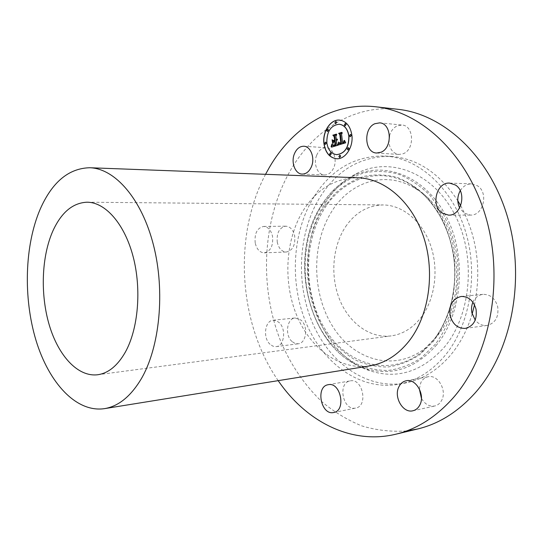 <?xml version="1.0" encoding="UTF-8"?>
<svg xmlns="http://www.w3.org/2000/svg" width="543" height="543" viewBox="0 0 543 543"><rect width="100%" height="100%" fill="white"/><g stroke="black" fill="none" stroke-linecap="round" stroke-linejoin="round"><path stroke-width="0.41" stroke-dasharray="2.71 2.04" d="M389.487 135.825C390.879 131.006 393.458 127.68 397.225 125.84L401.963 125.033C413.983 125.385 415.001 149.63 403.171 153.73L398.962 154.456C393.112 153.52 389.752 149.339 388.876 141.906M406.469 430.986C391.143 431.97 376.204 430.26 361.645 425.848C347.506 420.044 334.352 412.096 322.175 401.996C304.664 385.313 290.858 365.1 280.751 341.364C258.604 285.869 262.303 217.689 291.659 168.31C314.75 129.587 354.599 104.365 397.978 109.313M314.404 196.118C331.868 169.022 355.332 155.651 384.79 156.017C417.832 157.83 451.423 186.785 465.141 230.259C478.906 273.672 470.007 325.59 444.9 355.692C431.502 371.466 416.128 380.989 398.772 384.254C360.504 391.055 323.309 363.83 306.286 323.356C289.249 282.76 292.182 231.617 314.404 196.118M460.24 190.715C463.084 186.181 466.865 183.901 471.582 183.88L477.297 185.713C488.999 192.398 483.419 215.91 470.476 215.082L464.136 213.1L459.643 207.908M472.905 302.227C475.064 297.584 478.437 294.958 483.019 294.347C490.322 294.313 495.216 298.446 497.7 306.761C498.922 316.956 495.379 323.187 487.064 325.454C482.449 325.902 478.498 324.117 475.22 320.099M419.305 388.788L420.873 382.55C422.542 379.333 424.965 377.392 428.142 376.733C437.882 374.276 447.31 390.566 441.629 400.401C440 403.435 437.699 405.302 434.733 406.001C429.282 406.775 424.85 404.216 421.436 398.338M355.475 408.092C342.891 410.868 337.386 382.842 350.072 380.921L350.283 380.887C362.738 377.942 368.419 406.198 355.679 408.051L355.475 408.092M292.012 341.527C284.634 335.282 286.853 318.3 295.154 317.967L301.039 320.139C308.499 326.221 306.388 343.359 298.182 343.8L294.998 343.42L292.012 341.527M277.29 242.348C276.435 233.015 279.258 227.626 285.761 226.18C290.2 226.519 293.172 229.73 294.666 235.818C295.521 245.11 292.752 250.513 286.365 252.02C281.803 251.735 278.783 248.511 277.29 242.348M316.678 155.23C318.85 150.228 322.026 147.73 326.2 147.73C333.049 147.818 337.481 159.262 333.809 167.597C331.637 172.443 328.549 174.9 324.538 174.961C317.567 175.009 313.08 163.619 316.678 155.23M278.186 380.65C238.384 323.404 233.028 235.988 265.547 174.31M472.172 313.922C467.387 329.771 460.308 343.366 450.934 354.701C437.549 370.387 422.189 379.856 404.847 383.12C366.606 389.922 329.411 362.907 312.395 322.691C295.365 282.346 298.324 231.501 320.567 196.22C338.051 169.301 361.516 156.024 390.96 156.398C417.241 158.346 439.518 173.122 457.79 200.727M460.702 205.675C477.012 236.368 481.614 269.43 474.514 304.867M325.657 202.41C334.216 189.134 344.988 179.278 357.959 172.837C389.894 156.927 432.153 172.036 454.206 213.508C476.462 254.762 471.724 314.445 444.541 346.929C422.305 371.609 397.49 379.577 370.088 370.835C312.164 352.353 288.856 256.479 325.657 202.41M436.355 336.979L425.678 347.785C394.992 372.627 353.812 360.498 332.832 326.682C311.567 293.01 311.207 243.04 332.33 210.521C350.744 181.328 386.297 169.925 415.945 188.923C459.161 213.039 471.256 297.374 436.355 336.979M345.619 226.675C355.319 212.578 367.828 205.335 383.141 204.942C402.641 205.037 422.345 221.198 430.721 245.694C439.117 270.163 434.828 299.96 420.703 317.947C412.354 328.325 402.506 334.305 391.17 335.893C369.953 338.615 349.061 323.031 339.599 299.519C330.124 275.98 332.438 246.441 345.619 226.675M369.681 365.907C339.423 370.577 309.87 348.09 296.369 314.58C282.862 280.996 285.537 238.818 303.571 209.998C317.336 188.659 335.526 177.921 358.156 177.778M270.027 344.276C262.669 337.875 264.855 320.546 273.129 320.227L276.143 320.641L279 322.461C286.453 328.685 284.376 346.19 276.19 346.617L273.014 346.217L270.027 344.276M255.21 242.959C254.341 233.429 257.144 227.924 263.626 226.451C268.059 226.804 271.018 230.083 272.518 236.3C273.387 245.796 270.631 251.314 264.271 252.848C259.724 252.556 256.703 249.257 255.21 242.959M336.497 158.739L336.558 158.739C345.341 159.649 353.71 147.105 351.993 135.112C350.506 126.268 346.482 121.279 339.911 120.132L339.85 120.125M339.341 124.232C330.972 125.29 326.845 131.481 326.954 142.802C328.121 149.868 331.366 153.818 336.694 154.653M339.857 155.162L338.995 156.574L339.694 157.497M325.542 142.09L324.687 143.501L325.359 144.39M330.504 152.807L329.655 154.212L330.348 155.115M335.879 121.456L334.977 122.901L335.635 123.79M327.728 129.186L326.859 130.612L327.51 131.494M350.52 134.392L349.604 135.845L350.296 136.761M348.206 147.581L347.316 149.02L348.022 149.936M345.355 123.526L344.432 124.985L345.104 125.881M337.807 145.266L336.986 144.458L336.572 140.99L337.508 139.476M336.49 140.298L337.142 139.035M336.416 139.687L335.995 136.15L336.687 134.827M333.891 141.092L332.723 140.162M333.09 143.257L333.925 141.798L334.834 141.519M333.483 145.117L332.879 144.947M333.524 145.3L335.391 144.866L334.99 141.472L335.357 141.356M333.606 145.7L332.316 144.587M331.664 147.112L337.936 145.273M338.364 145.096L345.857 142.802L344.812 140.698M342.742 143.006L344.038 141.879L344.174 140.365M342.667 142.388L341.683 134.155L342.26 132.967M340.298 143.732L339.07 142.456M332.683 143.345L332.228 139.836M338.099 144.723L338.52 142.015M331.162 146.827L331.909 144.031M339.993 143.318L341.16 143.081L340.135 134.474L339.158 133.463L341.839 132.397M340.074 143.081L339.531 142.924M333.592 140.651L334.848 140.318L334.393 136.483L333.341 135.288L336.395 134.101M436.599 344.914C415.239 368.88 391.327 376.666 364.869 368.263C308.879 350.5 286.202 257.138 321.856 204.663C330.144 191.781 340.556 182.238 353.086 176.027C383.949 160.687 424.64 175.511 445.83 215.693C467.224 255.672 462.717 313.392 436.599 344.914M435.459 344.147L421.266 357.857C410.712 364.713 399.655 368.907 388.096 370.441C376.543 370.455 365.405 367.998 354.674 363.07C344.411 356.88 335.235 348.816 327.157 338.88C300.028 302.275 297.645 243.305 321.945 205.335L333.585 190.817C342.606 182.699 352.583 176.767 363.532 173.02C374.84 170.692 386.324 171.018 397.985 173.991C409.483 178.538 420.167 185.679 430.029 195.392L442.728 212.971C449.692 226.58 454.552 241.357 457.315 257.307C458.726 273.509 457.817 289.351 454.593 304.847C450.093 319.684 443.712 332.784 435.459 344.147M323.703 207.487L334.983 193.478C343.712 185.658 353.371 179.957 363.946 176.373C374.874 174.16 385.958 174.513 397.198 177.418C408.282 181.844 418.565 188.754 428.054 198.141L440.271 215.103C446.964 228.223 451.633 242.463 454.287 257.816C455.645 273.421 454.776 288.679 451.681 303.598C447.364 317.899 441.235 330.531 433.3 341.506L419.644 354.762C409.476 361.407 398.82 365.487 387.668 367.007C376.516 367.054 365.758 364.72 355.38 359.995C345.45 354.043 336.572 346.264 328.739 336.667C302.444 301.317 300.143 244.153 323.703 207.487M433.083 340.61L421.918 351.905C389.847 377.806 347.038 364.842 325.305 329.486C303.272 294.272 302.872 242.192 324.728 208.173C343.78 177.629 380.731 165.479 411.709 185.299C432.819 198.575 449.265 225.786 453.636 256.696C457.932 287.62 449.747 319.908 433.083 340.61M379.638 122.867L401.963 125.033M376.672 153.017L398.962 154.456M398.772 384.254L404.847 383.12M357.959 172.837L353.086 176.027C340.481 182.299 330.035 191.889 321.748 204.799C286.202 257.307 308.716 350.296 364.869 368.263L370.088 370.835M425.678 347.785L421.918 351.905L433.036 340.671C449.692 320.037 457.919 287.675 453.609 256.69C449.237 225.712 432.737 198.473 411.709 185.299L415.945 188.923M87.104 202.206L383.141 204.942M97.672 374.751L391.17 335.893M384.79 156.017L390.96 156.398M448.538 215.123L470.476 215.082M449.618 183.106L471.582 183.88M465.365 328.386L487.064 325.454M461.251 296.458L483.019 294.347M412.877 410.779L434.733 406.001M406.225 380.765L428.142 376.733M328.257 384.702L350.283 380.887M333.694 412.51L355.679 408.051M273.129 320.227L295.154 317.967M276.19 346.617L298.182 343.8M263.626 226.451L285.761 226.18M264.271 252.848L286.365 252.02M303.856 146.243L326.2 147.73M302.241 174.093L324.538 174.961"/><path stroke-width="0.81" d="M374.894 123.709L379.638 122.867C391.693 123.207 392.745 148.049 380.887 152.264L376.672 153.017C364.557 152.95 363.063 128.399 374.894 123.709M265.547 174.31L269.423 167.325C292.385 127.741 332.14 101.819 375.627 106.774L397.978 109.313C443.502 114.078 489.847 156.011 507.82 218.001C525.868 279.896 511.268 352.359 475.247 392.806C458.095 411.859 438.866 423.92 417.567 428.997L406.469 430.986M388.876 141.906L389.487 135.825M459.643 207.908C456.989 202.139 457.186 196.41 460.24 190.715M475.22 320.099L471.948 313.012C471.161 309.211 471.48 305.621 472.905 302.227M421.436 398.338L419.305 388.788M375.627 106.774C421.253 111.525 467.944 154.45 486.128 218.116C504.393 281.695 489.738 356.12 453.561 397.428C436.334 416.895 417.044 429.167 395.684 434.244C350.608 445.077 305.695 421.015 278.186 380.65M457.79 200.727L460.702 205.675M474.514 304.867L472.172 313.922M53.017 230.639C61.488 212.299 72.85 202.817 87.104 202.206C105.281 202.22 124.476 223.635 133.103 256.513C141.757 289.338 138.261 329.201 125.168 352.434C117.437 365.819 108.267 373.258 97.672 374.751C77.866 377.202 58.42 355.841 49.284 325.101C40.148 294.292 41.506 256.296 53.017 230.639M141.037 379.224C130.551 396.56 118.36 406.361 104.48 408.641C76.19 412.843 48.877 382.795 36.014 340.4C23.159 297.849 24.584 245.436 40.236 209.069C52.176 182.081 68.669 168.303 89.724 167.739C114.824 168.398 141.635 198.548 153.479 245.103C165.377 291.584 159.764 347.588 141.037 379.224M89.724 167.739L358.156 177.778C385.041 178.613 412.429 202.159 423.879 237.766C435.371 273.319 428.78 316.202 408.764 341.452C397.544 355.305 384.519 363.457 369.681 365.907L104.48 408.641M455.367 184.98C467.15 191.835 461.557 215.978 448.538 215.123L442.165 213.094C430.545 205.94 436.362 181.953 449.618 183.106L455.367 184.98M476.041 309.232C477.283 319.698 473.727 326.078 465.365 328.386C457.735 328.583 452.658 324.314 450.147 315.585C448.905 304.983 452.611 298.609 461.251 296.458C468.602 296.437 473.53 300.693 476.041 309.232M419.793 405.071C418.158 408.173 415.857 410.074 412.877 410.779C402.906 413.515 393.39 396.79 398.942 386.691C400.612 383.406 403.042 381.43 406.225 380.765C415.992 378.281 425.481 395.012 419.793 405.071M333.49 412.551C320.913 415.327 315.374 386.65 328.053 384.743L328.257 384.702C340.712 381.743 346.434 410.671 333.694 412.51L333.49 412.551M294.36 153.927C296.526 148.809 299.695 146.25 303.856 146.243C310.705 146.325 315.15 158.02 311.492 166.552C309.327 171.507 306.245 174.025 302.241 174.093C295.277 174.147 290.783 162.506 294.36 153.927M323.94 143.678C325.427 152.712 329.587 157.728 336.429 158.732C345.212 159.642 353.574 147.099 351.864 135.105C350.378 126.261 346.353 121.265 339.782 120.125C330.66 118.903 322.23 131.718 323.94 143.678M339.85 120.125C330.741 118.971 322.366 131.766 324.069 143.685C325.549 152.685 329.689 157.701 336.497 158.739M336.694 154.653L336.762 154.653C344.975 153.547 349.04 147.343 348.952 136.049C347.785 129.064 344.601 125.128 339.402 124.238L339.341 124.232M339.694 157.497L340.692 156.085L339.857 155.162M325.359 144.39L326.336 142.992L325.542 142.09M330.348 155.115L331.325 153.717L330.504 152.807M335.635 123.79L336.667 122.351L335.879 121.456M327.51 131.494L328.515 130.082L327.728 129.186M350.296 136.761L351.341 135.316L350.52 134.392M348.022 149.936L349.04 148.511L348.206 147.581M345.104 125.881L346.156 124.435L345.355 123.526M348.823 136.035C347.649 129.051 344.466 125.114 339.273 124.225C330.87 125.236 326.723 131.426 326.825 142.795C327.999 149.895 331.264 153.845 336.633 154.646C344.846 153.54 348.905 147.336 348.823 136.035M338.398 144.967L345.728 142.795L344.52 140.494L344.242 142.191L342.606 142.999L343.902 141.872L344.181 140.508L343.665 141.872L342.531 142.375L341.547 134.141L342.294 132.906L339.49 133.782L340.318 134.454L341.316 143.44L339.796 143.623L338.954 142.327L338.513 145.049M337.984 144.513L338.689 142.042L338.099 144.723M339.504 142.965L341.031 143.074L339.999 134.46L339.029 133.456L341.805 132.356L338.669 133.334L339.823 134.583L340.814 142.89L339.504 142.965M331.515 147.16L337.807 145.266L336.857 144.452L336.443 140.976L337.508 139.442L336.361 140.284L337.189 139.083L336.287 139.68L335.866 136.144L336.728 134.766L333.748 135.696L334.651 136.517L335.146 140.657L333.755 141.085L332.581 140.033L332.988 143.467L333.789 141.791L334.705 141.513L335.085 144.682L333.511 145.11L332.642 144.784L333.626 145.307L335.262 144.859L334.855 141.465L335.228 141.35L335.683 145.198L333.361 145.673L332.214 144.404L331.515 147.16M331.135 146.474L331.929 144.038L331.162 146.827M332.092 139.775L332.689 143.393L332.092 139.775M334.542 140.128L333.3 140.508L334.719 140.304L334.264 136.469L333.212 135.275L336.531 134.236L332.845 135.159L334.121 136.619L334.671 140.142L333.592 140.651M337.379 139.463L336.361 140.284M337.142 139.035L336.287 139.68M336.687 134.827L333.877 135.702L334.78 136.531L335.275 140.671L333.755 141.085M332.723 140.162L333.09 143.257M334.705 141.513L335.214 144.689L333.348 145.11M332.879 144.947L333.524 145.3M335.228 141.35L335.818 145.205L333.721 145.707M332.316 144.587L331.664 147.112M344.662 140.664L344.296 142.3L342.606 142.999M344.011 140.365L343.916 141.73L342.531 142.375M342.26 132.967L339.619 133.788L340.447 134.467L341.445 143.447L340.522 143.725M339.07 142.456L338.527 144.974M332.228 139.836L332.642 143.325M338.649 142.035L338.119 144.519M331.909 144.031L331.264 146.488M339.436 142.979L339.993 143.318M341.839 132.397L338.798 133.347L339.959 134.596L340.943 142.904L339.945 143.067M336.395 134.101L332.974 135.173L334.25 136.626L334.671 140.142M340.563 156.079L339.796 155.155L338.866 156.567L339.633 157.497L340.563 156.079M326.207 142.985L325.474 142.083L324.558 143.488L325.291 144.39L326.207 142.985M331.196 153.71L330.443 152.8L329.526 154.198L330.28 155.115L331.196 153.71M336.531 122.345L335.812 121.449L334.848 122.888L335.567 123.784L336.531 122.345M328.386 130.069L327.667 129.18L326.73 130.598L327.449 131.494L328.386 130.069M349.475 135.838L350.228 136.755L351.212 135.302L350.452 134.386L349.475 135.838M347.181 149.006L347.954 149.936L348.911 148.497L348.138 147.574L347.181 149.006M344.303 124.978L345.043 125.881L346.027 124.422L345.287 123.519L344.303 124.978M395.684 434.244L417.567 428.997"/></g></svg>
